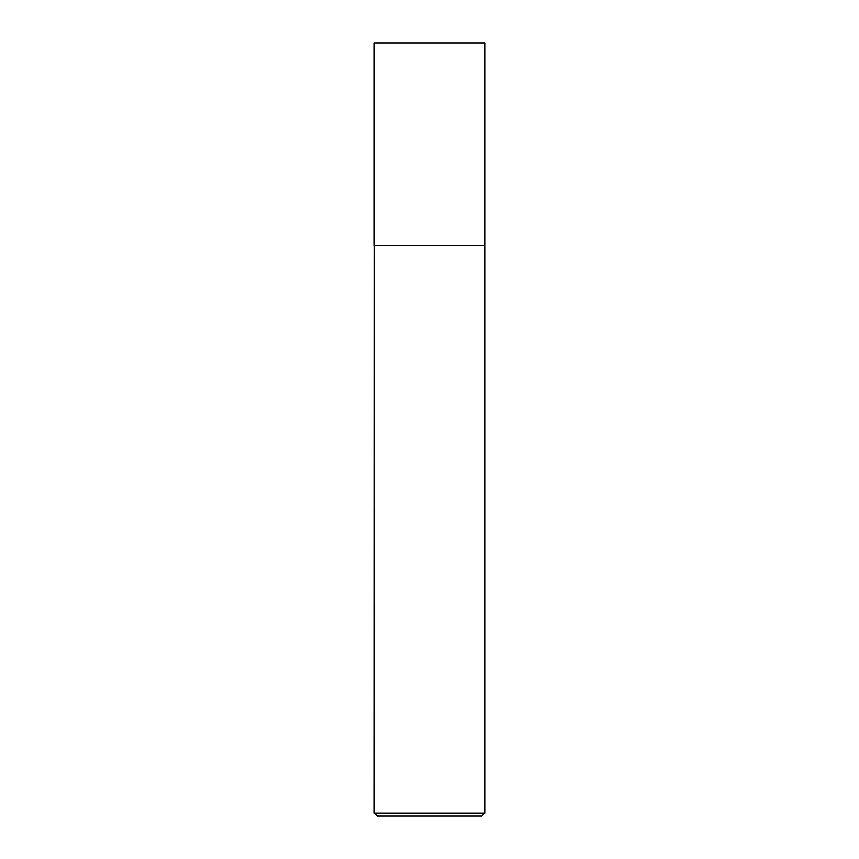 <?xml version="1.0" encoding="UTF-8"?>
<svg xmlns="http://www.w3.org/2000/svg" width="859" height="859" viewBox="0 0 859 859"><rect width="100%" height="100%" fill="white"/><g stroke="black" fill="none" stroke-linecap="round" stroke-linejoin="round"><path stroke-width="1.29" d="M484.723 42.95L374.277 42.95L374.277 245.427L484.723 245.427L484.723 42.95M374.427 245.427L374.277 813.108L484.723 813.108L484.723 245.577L374.277 245.577M484.723 813.108L481.781 816.05L377.219 816.05L374.277 813.108"/></g></svg>

